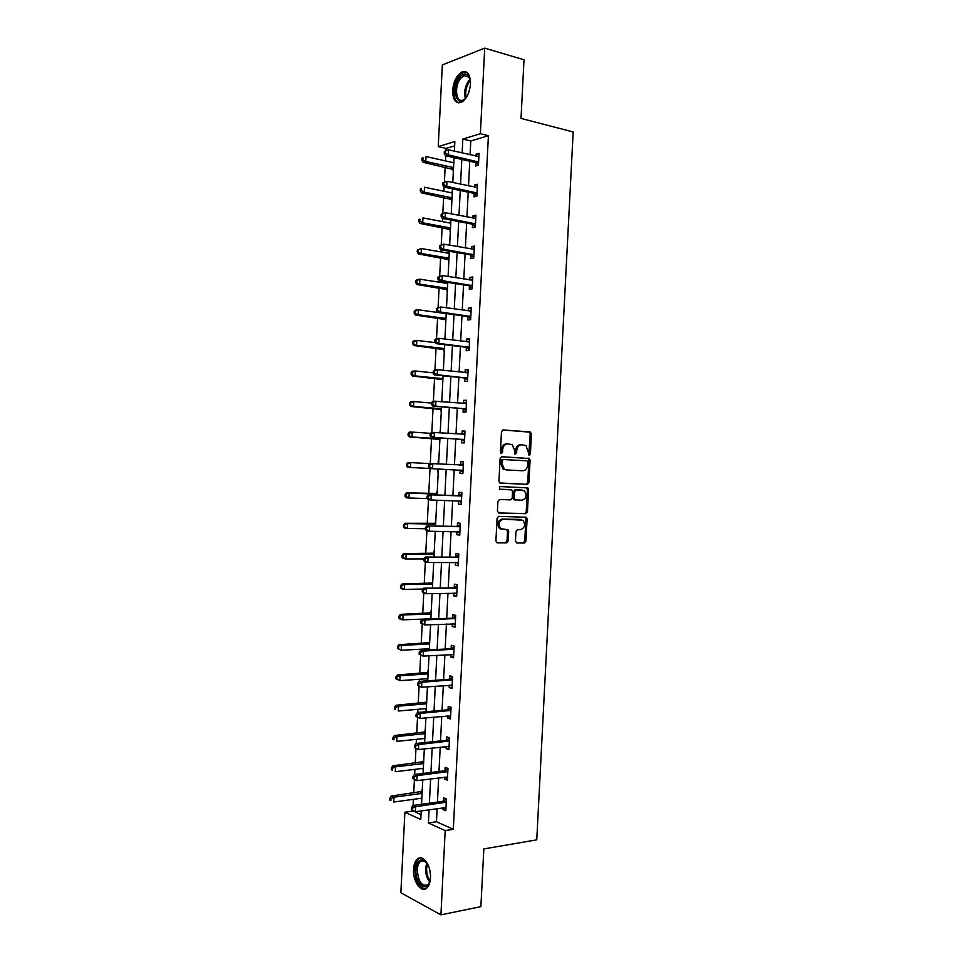<?xml version="1.0" encoding="UTF-8"?>
<svg xmlns="http://www.w3.org/2000/svg" width="963" height="963" viewBox="0 0 963 963"><rect width="100%" height="100%" fill="white"/><g stroke="black" fill="none" stroke-linecap="round" stroke-linejoin="round"><path stroke-width="1.44" d="M529.301 455.234L530.408 453.982L531.432 433.916L530.059 431.93L503.083 429.943L501.458 431.749L500.423 452.165L501.422 453.573L502.554 452.297L502.686 449.661C503.18 445.953 504.901 444.015 507.862 443.835L512.196 444.725L514.627 450.395L515.024 454.247L516.601 453.152L516.734 450.528C517.215 446.856 518.913 444.93 521.814 444.75L526.039 445.616L529.301 455.234M528.735 454.969L530.228 433.904L529.445 432.122L502.662 429.98M500.856 453.332L501.506 449.625L502.686 449.661M514.916 454.163L515.53 450.491L516.734 450.528M413.56 869.216C413.861 864.341 415.173 860.922 417.473 858.936C422.95 853.868 431.364 865.942 430.485 877.943C430.172 882.782 428.884 886.201 426.621 888.187C420.987 893.351 412.646 881.013 413.56 869.216M452.67 90.426C453.597 81.241 456.715 75.102 462.011 71.972C467.549 70.576 470.377 74.572 470.498 83.962C469.547 93.122 466.465 99.261 461.229 102.367C455.631 103.799 452.766 99.827 452.67 90.426M515.482 541.074L516.878 542.976L524.378 543.036L525.942 541.158L527.086 518.913L526.412 517.251L498.69 516.385L497.064 518.275L495.909 540.917L497.341 542.843L506.598 542.903L508.199 541.013L508.693 531.395L508.031 529.746L500.676 528.651C497.835 524.125 498.69 520.971 503.228 519.177L522.921 520.237C525.774 524.679 524.955 527.82 520.501 529.662L517.552 529.626L515.963 531.492L515.482 541.074M454.644 145.846L446.086 148.422L438.237 146.605L442.33 64.906L484.714 48.15L524.004 59.766L521.019 118.401L573.166 131.967L536.764 839.844L483.835 848.933L480.886 906.652L440.922 914.85L400.849 892.761L404.881 812.254L420.771 819.477L421.204 810.882M484.714 48.15L480.381 133.713L462.83 139.081L462.132 152.948M437.118 808.583L436.456 821.728L453.308 829.312L488.41 135.687L480.381 133.713M453.308 829.312L445.183 830.588L440.922 914.85M527.375 484.341L528.94 482.523L530.083 460.254L529.337 458.508L501.723 456.727L500.098 458.557L498.942 481.223L499.665 482.945L527.375 484.341L526.171 484.269L527.748 482.451L528.88 460.206L528.133 458.46L501.482 456.739M528.579 489.601L527.447 511.847L525.87 513.7L498.858 513.038L497.426 511.076L497.919 501.386L499.544 499.508L510.607 499.869L512.208 498.015L512.533 491.636L511.822 489.926L499.604 489.228L499.749 486.544L527.88 487.892L528.579 489.601L527.387 489.505L526.243 511.738L527.447 511.847M488.41 135.687L470.775 140.983L470.088 154.79M469.751 161.23L468.512 185.871M468.199 192.167L466.947 216.94M466.634 223.079L465.382 247.985M465.081 253.979L463.817 279.017M463.528 284.855L462.252 310.026M461.963 315.72L460.687 341.022M460.41 346.56L459.134 371.995M458.857 377.388L457.569 402.955M457.305 408.192L456.005 433.892M455.752 438.972L454.452 464.804M454.199 469.763L452.899 495.56M452.646 500.652L451.346 526.304M451.081 531.528L449.793 557.011M449.528 562.392L448.252 587.707M447.976 593.232L446.7 618.39M446.423 624.048L445.159 649.05M444.87 654.852L443.618 679.685M443.317 685.632L442.065 710.309M441.764 716.4L440.524 740.908M440.211 747.144L438.984 771.495M438.659 777.875L437.443 802.071M475.674 162.843L475.517 166.045L478.442 165.251L479.044 153.346L476.119 154.176L476.011 156.162M474.121 193.671L473.952 196.873L476.878 196.163L477.479 184.282L474.554 185.016L474.446 187.135M472.568 224.475L472.4 227.677L475.313 227.075L475.915 215.194L473.002 215.832L472.881 218.095M471.015 255.267L470.847 258.469L473.76 257.964L474.362 246.083L471.449 246.624L471.328 249.044M469.45 286.047L469.294 289.237L472.195 288.828L472.797 276.959L469.896 277.404L469.763 279.968M467.898 316.803L467.741 319.993L470.642 319.68L471.244 307.811L468.343 308.16L468.199 310.868M466.357 347.535L466.188 350.725L469.077 350.508L469.679 338.651L466.79 338.904L466.646 341.757M464.804 378.254L464.635 381.432L467.524 381.312L468.126 369.467L465.237 369.623L465.081 372.621M463.251 408.95L463.095 412.14L465.972 412.104L466.574 400.271L463.685 400.331L463.528 403.473M461.698 439.634L461.542 442.811L464.419 442.884L465.009 431.051L462.132 431.015L461.975 434.193M460.158 470.293L459.989 473.471L462.866 473.64L463.456 461.807L460.591 461.686L460.434 464.864M458.605 500.941L458.448 504.118L461.313 504.371L461.903 492.55L459.038 492.334L458.882 495.512M457.064 531.612L456.895 534.742L459.76 535.091L460.35 523.282L457.497 522.957L457.341 526.135M455.511 562.368L455.355 565.341L458.207 565.799L458.797 553.99L455.944 553.569L455.788 556.746M453.958 593.1L453.814 595.928L456.655 596.47L457.256 584.673L454.404 584.168L454.247 587.334M452.405 623.819L452.273 626.492L455.102 627.142L455.704 615.345L452.863 614.743L452.706 617.909M450.853 654.515L450.72 657.043L453.561 657.789L454.151 646.004L451.322 645.294L451.153 648.472M449.3 685.187L449.179 687.57L452.008 688.413L452.61 676.628L449.781 675.833L449.613 678.999M447.759 715.846L447.639 718.085L450.467 719.024L451.057 707.251L448.24 706.361L448.072 709.526M446.206 746.494L446.11 748.588L448.927 749.611L449.516 737.839L446.7 736.851L446.531 740.017M444.665 777.117L444.569 779.055L447.374 780.174L447.976 768.426L445.159 767.342L445.002 770.496M443.124 807.716L443.028 809.522L445.833 810.726L446.423 798.977L443.618 797.809L443.462 800.963M446.086 148.422L445.977 150.577M445.713 155.753L445.46 160.905M445.147 167.153L444.4 181.959M444.136 187.123L443.931 191.264M443.63 197.367L442.824 213.329M442.571 218.469L442.414 221.598M442.113 227.557L441.247 244.674M440.994 249.802L440.885 251.909M440.597 257.723L439.682 276.008M439.429 281.112L439.369 282.207M439.08 287.877L438.105 307.317M437.575 318.019L436.54 338.603M436.058 348.137L434.963 369.876M434.554 378.242L433.398 401.126M433.037 408.324L431.833 432.351M431.532 438.394L430.268 463.564M430.016 468.56L428.752 493.658M428.451 499.761L427.247 523.679M426.886 530.926L425.742 553.677M425.321 562.079L424.238 583.65M423.756 593.208L422.733 613.624M422.203 624.325L421.228 643.561M420.951 649.206L420.891 650.35M420.638 655.418L419.736 673.498M419.435 679.264L419.338 681.419M419.074 686.499L418.231 703.399M417.93 709.31L417.773 712.464M417.521 717.555L416.726 733.3M416.425 739.343L416.221 743.484M415.956 748.588L415.234 763.165M414.921 769.353L414.656 774.493M414.403 779.609L413.729 793.03M413.416 799.338L413.103 805.489M412.85 810.617L421.012 814.794M453.898 160.52L453.236 162.663M452.911 169.127L453.32 172.1M452.393 190.614L451.719 192.877M451.406 199.197L451.803 202.182M450.877 220.696L450.203 223.079M449.89 229.254L450.299 232.264M448.794 251.15L448.686 253.257M448.385 259.3L448.782 262.309M447.217 282.328L447.169 283.423M446.868 289.321L447.277 292.355M445.363 319.319L445.761 322.376M443.859 349.304L444.256 352.374M442.354 379.278L442.751 382.359M441.824 400.801L441.235 401.523M440.849 409.227L441.247 412.333M440.32 430.762L439.658 432.748M439.345 439.164L439.742 442.282M438.261 460.675L438.105 463.781M437.84 469.077L437.684 472.183M437.31 490.624L436.6 493.682M436.275 500.146L436.733 502.12M435.806 520.526L435.095 523.559M434.71 531.311L435.228 532.021M434.301 550.415L433.591 553.424M432.796 580.28L432.098 583.277M431.304 610.133L430.593 613.106M429.799 639.962L429.101 642.923M428.8 648.785L428.74 649.929M428.306 669.779L427.596 672.716M427.295 678.722L427.187 680.853M426.802 699.583L426.103 702.496M425.79 708.624L426.224 711.031M425.309 729.364L424.611 732.253M424.286 738.525L424.731 740.812M423.804 759.121L423.106 761.998M422.793 768.402L423.239 770.569M422.312 788.866L421.613 791.73M421.288 798.267L421.734 800.301M412.826 811.111L404.881 812.254M454.367 151.143L454.861 141.525L438.237 146.605M421.541 804.298L422.769 779.898M423.094 773.458L424.322 748.889M424.635 742.593L425.887 717.868M426.188 711.717L427.44 686.824M427.741 680.817L429.004 655.755M429.305 649.905L430.569 624.674M430.858 618.968L432.134 593.581M432.411 588.008L433.699 562.464M433.964 557.035L435.264 531.323M435.529 526.039L436.829 500.17M437.082 495.03L438.394 468.993L437.72 468.957M438.647 463.985L439.959 437.924M440.211 432.796L441.523 406.855M441.788 401.571L443.076 375.775M443.353 370.334L444.641 344.67M444.93 339.084L446.206 313.553M446.495 307.811L447.771 282.412M448.072 276.513L449.336 251.247M449.649 245.204L450.913 220.07M451.226 213.87L452.478 188.868M452.791 182.513L454.042 157.655M429.065 809.751L428.391 822.956L445.183 830.588M461.807 159.425L460.555 184.174M460.242 190.505L458.99 215.387M458.677 221.562L457.413 246.576M457.112 252.595L455.848 277.753M455.547 283.616L454.283 308.906M453.994 314.624L452.706 340.035M452.429 345.609L451.141 371.152M450.865 376.569L449.577 402.257M449.312 407.518L448.012 433.338M447.759 438.442L446.447 464.395M446.194 469.366L444.894 495.295M444.641 500.411L443.341 526.171M443.076 531.42L441.788 557.023M441.511 562.428L440.235 587.863M439.959 593.401L438.683 618.679M438.394 624.373L437.13 649.483M436.841 655.309L435.577 680.263M435.276 686.234L434.036 711.019M433.723 717.146L432.483 741.763M432.17 748.034L430.93 772.495M430.617 778.898L429.39 803.202M470.775 140.983L462.83 139.081M436.456 821.728L428.391 822.956M476.119 154.176L478.96 154.85M474.554 185.016L477.407 185.63M473.002 215.832L475.854 216.386M471.449 246.624L474.302 247.142M469.896 277.404L472.749 277.862M468.343 308.16L471.196 308.569M466.79 338.904L469.655 339.265M465.237 369.623L468.102 369.936M463.685 400.331L466.549 400.584M462.132 431.015L465.009 431.219M459.989 473.471L462.866 473.603M460.591 461.686L463.456 461.831M458.448 504.118L461.313 504.203M456.895 534.742L459.772 534.766M455.355 565.341L458.232 565.329M453.814 595.928L456.691 595.856M452.273 626.492L455.15 626.371M450.72 657.043L453.609 656.874M449.179 687.57L452.068 687.353M447.639 718.085L450.528 717.82M446.11 748.588L448.987 748.263M444.569 779.055L447.458 778.694M443.028 809.522L445.917 809.101M521.513 444.75L520.622 444.725C517.709 444.894 516.012 446.82 515.53 450.491M507.549 443.823L506.67 443.811C503.709 443.979 501.988 445.917 501.506 449.625M500.11 483.173L526.171 484.269M527.917 462.216L526.942 460.832L503.264 459.507L502.12 460.783L501.988 463.576L504.335 469.15L506.526 469.956L522.728 470.763C525.617 470.546 527.303 468.608 527.772 464.96L527.917 462.216M503.264 459.507L502.072 459.459L500.941 460.735L502.12 460.783M506.526 469.956L503.143 469.089L500.796 463.516L500.941 460.735M498.413 512.942L524.679 513.58L526.243 511.738M511.124 489.673L499.352 489.18M521.922 500.242C526.436 498.413 527.218 495.247 524.257 490.769L516.228 489.878L514.627 491.72L514.302 498.088L515 499.785L521.922 500.242M521.452 490.047L522.44 490.119M515.59 500.026L513.809 499.689L513.11 497.991L513.435 491.636L515.024 489.794L521.248 490.035M527.387 489.505L526.279 487.615M520.309 519.478L521.019 519.551M501.518 529.265L499.484 528.518C496.655 524.004 497.51 520.839 502.036 519.045L519.815 519.418M496.764 542.699L505.406 542.759L507.02 540.869L507.501 531.263L506.61 529.457M516.312 542.831L523.174 542.879L524.751 541.013L525.882 518.792L524.955 516.987M453.79 162.783L426.019 156.536L425.766 161.459L423.034 162.266L453.453 169.524M422.901 159.762L422.998 157.788L421.914 158.113L421.806 160.087L422.901 159.762L425.766 161.459L453.549 167.622M421.914 158.113L422.998 157.788M423.034 162.266L421.806 160.087M444.328 151.42L444.232 153.442L445.388 153.105L445.484 151.083L444.328 151.42L448.565 149.807L478.876 156.56M445.484 151.083L448.565 149.807L448.313 154.85L445.436 155.693L474.867 162.398L478.455 164.926M478.599 162.037L448.313 154.85L445.388 153.105M444.232 153.442L445.436 155.693M467.043 96.3L466.068 97.696C457.16 109.638 450.455 88.596 459.507 77.509C462.95 73.417 465.996 72.911 468.644 76.017L470.522 82.048M470.064 79.207L469.005 77.1L463.949 75.583L460.531 78.472C453.898 86.489 456.089 103.631 463.335 99.899L465.358 98.539M468.728 92.592L470.293 86.152M466.321 72.044L463.275 72.43L459.026 76.029C452.49 84.034 452.369 101.211 458.857 102.86M430.341 879.664L430.088 880.844C427.259 893.82 414.824 883.601 415.956 869.565C416.714 862.186 419.254 859.02 423.551 860.079L428.054 864.834M426.633 862.619L424.334 860.922L420.434 861.476C418.592 863.065 417.545 865.809 417.292 869.697C418.171 881.554 421.674 886.61 427.777 884.877L429.654 882.264M420.65 857.852L418.785 858.803C416.498 860.778 415.197 864.184 414.897 869.011C415.33 881.013 418.833 887.657 425.405 888.933M430.461 874.849L429.606 869.324M452.273 192.985L424.478 187.231L424.238 192.143L421.505 192.853L451.936 199.582M421.373 190.457L421.469 188.483L420.374 188.772L420.277 190.734L421.373 190.457L424.238 192.143L452.032 197.824M420.374 188.772L421.469 188.483M421.505 192.853L420.277 190.734M450.756 223.175L422.95 217.903L422.709 222.814L419.976 223.428L450.431 229.627M419.844 221.129L419.94 219.167L418.845 219.42L418.749 221.382L419.844 221.129L422.709 222.814L450.503 228.014M418.845 219.42L419.94 219.167M419.976 223.428L418.749 221.382M442.751 182.862L442.655 184.884L443.799 184.583L443.907 182.561L442.751 182.862L446.988 181.285L477.311 187.484M443.907 182.561L446.988 181.285L446.736 186.316L443.859 187.063L473.302 193.238L476.902 195.694M477.034 192.961L446.736 186.316L443.799 184.583M476.613 187.592L477.323 187.388M442.655 184.884L443.859 187.063M441.174 214.292L441.078 216.302L442.222 216.049L442.33 214.027L441.174 214.292L445.412 212.739L475.758 218.396M442.33 214.027L445.412 212.739L445.159 217.77L442.282 218.42L471.75 224.066L475.349 226.449M475.481 223.861L445.159 217.77L442.222 216.049M474.747 218.457L475.77 218.156M441.078 216.302L442.282 218.42M449.24 253.353L421.421 248.55L421.168 253.462L418.448 253.979L448.914 259.661M418.303 251.788L418.399 249.826L417.316 250.031L417.22 251.993L421.168 253.462L448.987 258.18M417.316 250.031L421.421 248.55L418.399 249.826M418.448 253.979L417.22 251.993M447.723 283.507L419.88 279.186L419.639 284.097L416.919 284.518L447.41 289.67M416.774 282.424L416.871 280.462L415.787 280.642L415.691 282.604L419.639 284.097L447.482 288.334M415.787 280.642L417.172 279.631L419.88 279.186L416.871 280.462M416.919 284.518L415.691 282.604M446.206 313.637L418.351 309.809L418.111 314.708L415.402 315.033L445.905 319.668M415.246 313.047L415.342 311.085L414.259 311.23L414.162 313.18L418.111 314.708L445.965 318.464M414.259 311.23L415.643 310.146L418.351 309.809L415.342 311.085M415.402 315.033L414.162 313.18M439.597 245.697L439.501 247.708L440.645 247.491L440.741 245.469L439.597 245.697L443.835 244.169L474.193 249.285M440.741 245.469L443.835 244.169L443.582 249.212L440.717 249.754L470.197 254.87L473.796 257.193M473.916 254.75L443.582 249.212L440.645 247.491M472.881 249.321L474.217 248.899M439.501 247.708L440.717 249.754M438.033 277.079L437.924 279.089L439.068 278.909L439.164 276.899L438.033 277.079L442.258 275.587L472.64 280.161M439.164 276.899L442.258 275.587L442.005 280.618L439.14 281.064L468.644 285.662L472.243 287.913M472.364 285.626L442.005 280.618L439.068 278.909M471.027 280.161L472.664 279.619M437.924 279.089L439.14 281.064M436.456 308.449L436.347 310.459L437.491 310.315L437.587 308.304L436.456 308.449L440.681 306.992L471.076 311.013M437.587 308.304L440.681 306.992L440.428 312.012L437.575 312.361L467.091 316.43L470.69 318.621M470.799 316.478L440.428 312.012L437.491 310.315M469.174 311.001L471.112 310.327M436.347 310.459L437.575 312.361M434.879 339.795L434.782 341.805L435.914 341.696L436.022 339.686L434.879 339.795L436.251 338.627L439.104 338.362L469.523 341.853M436.022 339.686L439.104 338.362L438.851 343.394L435.998 343.635L465.538 347.174L469.137 349.304M469.246 347.306L438.851 343.394L435.914 341.696M467.32 341.841L469.559 341.022M434.782 341.805L435.998 343.635M433.314 371.116L433.206 373.126L434.337 373.066L434.445 371.056L433.314 371.116L434.686 369.888L437.527 369.732L467.958 372.669M434.445 371.056L437.527 369.732L437.274 374.751L434.433 374.896L463.985 377.905L467.597 379.964M467.681 378.122L437.274 374.751L434.337 373.066M465.466 372.669L468.006 371.694M433.206 373.126L434.433 374.896M431.737 402.426L431.641 404.436L432.772 404.412L432.869 402.402L431.737 402.426L433.121 401.126L466.405 403.461M432.869 402.402L435.95 401.065L435.697 406.085L432.869 406.133L462.433 408.625L466.044 410.611M466.128 408.914L435.697 406.085L432.772 404.412M463.612 403.485L466.465 402.341M431.641 404.436L432.869 406.133M430.172 433.711L430.064 435.721L431.195 435.745L431.304 433.735L430.172 433.711L431.544 432.351L464.852 434.241M431.304 433.735L434.373 432.387L434.12 437.407L431.304 437.346L460.88 439.321L464.503 441.247M464.575 439.694L434.12 437.407L431.195 435.745M461.759 434.289L464.912 432.977M430.064 435.721L431.304 437.346M428.595 464.985L428.499 466.983L429.63 467.043L429.727 465.045L428.595 464.985L429.98 463.552L463.299 465.009M429.727 465.045L432.808 463.685L432.556 468.704L429.739 468.548L428.499 466.983M463.022 470.45L432.556 468.704L429.63 467.043M459.724 465.081L463.372 463.588M462.95 471.846L459.544 470.016M460.904 495.981L428.415 494.729L461.746 495.74M428.162 496.33L431.231 494.97L430.979 499.978L428.174 499.725L426.934 498.232L428.054 498.34L428.162 496.33L427.03 496.234L426.934 498.232M461.47 501.181L430.979 499.978L428.054 498.34M458.039 495.74L461.819 494.188M461.409 502.445L458.424 500.832M428.415 494.729L427.03 496.234M459.351 526.713L426.85 525.894L460.194 526.472M426.585 527.604L429.667 526.231L429.414 531.239L426.609 530.89L425.369 529.469L426.489 529.602L426.585 527.604L425.465 527.471L425.369 529.469M459.917 531.913L429.414 531.239L426.489 529.602M456.486 526.388L460.278 524.763M459.857 533.021L457.16 531.612M426.85 525.894L425.465 527.471M457.798 557.433L425.297 557.047L458.641 557.18M425.02 558.853L428.102 557.481L427.849 562.488L425.044 562.031L423.792 560.683L424.924 560.851L425.02 558.853L423.901 558.672L423.792 560.683M458.364 562.609L427.849 562.488L424.924 560.851M454.945 557.011L458.737 555.326M458.316 563.572L455.908 562.368M425.297 557.047L423.901 558.672M456.245 588.14L423.732 588.176L457.088 587.863M423.455 590.09L426.525 588.706L426.272 593.702L423.479 593.16L422.227 591.872L423.347 592.089L423.455 590.09L422.336 589.874L422.227 591.872M456.823 593.292L426.272 593.702L423.347 592.089M453.404 587.611L457.196 585.865M456.775 594.111L454.656 593.088M423.732 588.176L422.336 589.874M454.692 618.824L451.852 618.198L422.167 619.281L424.96 619.907L455.547 618.535M421.89 621.304L424.96 619.907L424.707 624.915L420.675 623.037L421.782 623.302L421.89 621.304L420.771 621.051L420.675 623.037M455.27 623.964L424.707 624.915L421.782 623.302M451.852 618.198L455.655 616.392M455.234 624.626L453.404 623.771M422.167 619.281L420.771 621.051M453.152 649.483L450.311 648.773L420.602 650.362L423.395 651.096L453.994 649.182M420.325 652.493L423.395 651.096L423.142 656.092L419.11 654.202L420.217 654.491L420.325 652.493L419.206 652.204L419.11 654.202M453.717 654.599L423.142 656.092L420.217 654.491M450.311 648.773L454.115 646.895M453.693 655.129L452.153 654.443M420.602 650.362L419.206 652.204M451.599 680.131L448.77 679.324L419.049 681.431L421.83 682.261L452.441 679.806M418.761 683.67L421.83 682.261L421.577 687.257L417.545 685.331L418.652 685.668L418.761 683.67L417.641 683.333L417.545 685.331M452.177 685.235L421.577 687.257L418.652 685.668M448.77 679.324L452.574 677.386M452.153 685.608L450.901 685.066M419.049 681.431L417.641 683.333M450.046 710.754L447.229 709.851L417.485 712.488L420.265 713.414L450.901 710.429M417.196 714.823L420.265 713.414L420.012 718.41L415.98 716.448L417.087 716.821L417.196 714.823L416.088 714.45L415.98 716.448M450.624 715.846L420.012 718.41L417.087 716.821M447.229 709.851L451.033 707.853M450.612 716.075L449.649 715.678M417.485 712.488L416.088 714.45M448.505 741.366L445.688 740.366L415.932 743.52L418.7 744.543L449.36 741.016M415.631 745.964L418.7 744.543L418.448 749.527L414.427 747.541L415.535 747.962L415.631 745.964L414.523 745.555L414.427 747.541M449.083 746.433L418.448 749.527L415.535 747.962M445.688 740.366L449.492 738.308M449.083 746.518L448.421 746.265M415.932 743.52L414.523 745.555M446.964 771.953L444.148 770.857L414.379 774.529L417.135 775.66L447.807 771.592M414.066 777.081L417.135 775.66L416.895 780.644L412.862 778.622L413.97 779.079L414.066 777.081L412.958 776.623L412.862 778.622M447.542 777.009L416.895 780.644L413.97 779.079M444.148 770.857L447.951 768.739M414.379 774.529L412.958 776.623M435.336 342.635L416.823 340.408L416.582 345.308L413.873 345.536L444.4 349.641M443.618 349.16L444.425 349.1L443.618 349.16M413.717 343.659L413.813 341.696L412.73 341.793L412.633 343.755L416.582 345.308L444.449 348.582M412.73 341.793L414.114 340.649L416.823 340.408L413.813 341.696M413.873 345.536L412.633 343.755M433.218 372.825L415.294 370.984L415.053 375.883L412.345 376.015L442.884 379.603M412.188 374.234L412.284 372.284L411.201 372.344L411.105 374.294L415.053 375.883L442.932 378.676M411.201 372.344L412.597 371.14L415.294 370.984L412.284 372.284M412.345 376.015L411.105 374.294M431.701 403.088L413.765 401.547L413.524 406.434L410.828 406.482L441.379 409.54M410.659 404.809L410.756 402.847L409.684 402.871L409.588 404.821L413.524 406.434L441.427 408.757M409.684 402.871L411.069 401.607L413.765 401.547L410.756 402.847M410.828 406.482L409.588 404.821M430.545 433.338L412.236 432.086L411.995 436.973L409.311 436.925L439.874 439.465M409.131 435.36L409.227 433.398L408.156 433.386L408.059 435.336L411.995 436.973L439.91 438.815M408.156 433.386L409.552 432.05L412.236 432.086L409.227 433.398M409.311 436.925L408.059 435.336M437.611 468.945L438.37 469.366M438.671 463.54L437.684 463.937M429.931 463.6L410.72 462.613L410.467 467.5L429.642 468.439M406.639 463.877L408.035 462.481L410.72 462.613L406.639 463.877L406.53 465.827L407.614 465.887L407.71 463.925M407.614 465.887L410.467 467.5L407.782 467.356L406.53 465.827M437.166 493.429L406.506 492.887L409.191 493.116L408.95 498.003L427.223 498.581M437.13 494.079L409.191 493.116L405.11 494.356L405.014 496.306L406.085 496.402L406.181 494.44M406.085 496.402L408.95 498.003L406.266 497.763L405.014 496.306M405.11 494.356L406.506 492.887M435.661 523.306L404.99 523.282L407.662 523.607L407.421 528.494L425.405 528.747M435.625 524.089L407.662 523.607L403.593 524.811L403.497 526.761L404.556 526.893L404.653 524.943M404.556 526.893L407.421 528.494L404.749 528.157L403.497 526.761M403.593 524.811L404.99 523.282M434.169 553.159L403.473 553.665L406.145 554.074L405.892 558.961L423.889 558.913M434.12 554.086L406.145 554.074L402.065 555.242L401.968 557.192L403.04 557.372L403.136 555.41M403.04 557.372L405.892 558.961L403.232 558.528L401.968 557.192M402.065 555.242L403.473 553.665M432.664 583L401.956 584.023L404.616 584.529L404.376 589.404L423.01 589.043M432.616 584.06L404.616 584.529L400.548 585.673L400.452 587.623L401.511 587.827L401.607 585.877M401.511 587.827L404.376 589.404L401.715 588.887L400.452 587.623M400.548 585.673L401.956 584.023M431.159 612.817L400.439 614.358L403.1 614.96L402.859 619.835L430.858 618.824M431.099 614.021L403.1 614.96L399.031 616.067L398.935 618.017L399.994 618.27L400.09 616.308M399.994 618.27L402.859 619.835L400.199 619.221L398.935 618.017M399.031 616.067L400.439 614.358M429.667 642.622L398.923 644.68L401.571 645.379L401.33 650.254L429.354 648.761M429.594 643.958L401.571 645.379L397.514 646.45L397.418 648.4L398.477 648.689L398.574 646.739M398.477 648.689L401.33 650.254L397.418 648.4M397.514 646.45L398.923 644.68M428.174 672.415L397.406 674.979L400.054 675.773L399.814 680.636L427.849 678.674M428.09 673.883L400.054 675.773L395.998 676.82L395.901 678.771L396.949 679.084L397.057 677.145M396.949 679.084L399.814 680.636L395.901 678.771M395.998 676.82L397.406 674.979M426.669 702.183L395.901 705.265L398.538 706.156L398.297 711.019L426.344 708.575M426.585 703.784L398.538 706.156L395.528 707.528L394.481 707.167L394.385 709.117L395.432 709.478L395.528 707.528M395.432 709.478L394.385 709.117M394.481 707.167L395.901 705.265M425.177 731.928L394.385 735.539L397.021 736.514L396.78 741.378L424.852 738.465M425.092 733.674L397.021 736.514L394.011 737.899L392.964 737.502L392.868 739.44L393.915 739.837L394.011 737.899M393.915 739.837L392.868 739.44M392.964 737.502L394.385 735.539M423.684 761.661L392.868 765.79L395.504 766.849L395.263 771.712L423.347 768.33M423.588 763.551L395.504 766.849L392.495 768.245L391.447 767.812L391.351 769.75L392.398 770.183L392.495 768.245M392.398 770.183L391.351 769.75M391.447 767.812L392.868 765.79M422.191 791.381L391.363 796.016L393.987 797.183L393.747 802.035L421.842 798.183M422.083 793.404L393.987 797.183L390.978 798.58L389.931 798.11L389.834 800.048L390.882 800.518L390.978 798.58M390.882 800.518L389.834 800.048M389.931 798.11L391.363 796.016M445.412 802.528L442.607 801.336L412.826 805.525L415.583 806.741L446.266 802.155M412.501 808.186L415.583 806.741L415.33 811.725L411.309 809.678L412.405 810.172L412.501 808.186L411.406 807.692L411.309 809.678M445.989 807.56L415.33 811.725L412.405 810.172M442.607 801.336L446.423 799.146M412.826 805.525L411.406 807.692M529.205 453.934L530.408 453.982M501.374 452.261L502.554 452.297M515.398 453.104L516.601 453.152M528.856 431.906L530.059 431.93M530.228 433.904L531.432 433.916M527.507 458.232L528.711 458.28M528.88 460.206L530.083 460.254M527.748 482.451L528.94 482.523M500.796 463.516L501.988 463.576M524.679 513.58L525.87 513.7M515.024 489.794L516.228 489.878M513.435 491.636L514.627 491.72M513.11 497.991L514.302 498.088M502.036 519.045L503.228 519.177M507.501 531.263L508.693 531.395M507.02 540.869L508.199 541.013M505.406 542.759L506.598 542.903M525.882 518.792L527.086 518.913M524.751 541.013L525.942 541.158M523.174 542.879L524.378 543.036M452.104 168.694L453.513 168.308M452.694 168.958L453.489 168.742M478.37 161.868L475.445 162.675M477.792 161.591L474.867 162.398M465.394 98.491C463.841 92.364 464.96 86.441 468.752 80.723L470.076 79.267M470.317 80.423L469.631 81.241C466.176 86.333 465.021 91.798 466.14 97.612M429.739 882.036C426.886 878.485 425.514 873.886 425.622 868.229L426.778 862.812M427.44 863.775L426.633 868.193C426.513 873.2 427.656 877.425 430.076 880.892M450.6 198.787L451.996 198.438M451.178 199.04L451.972 198.847M449.083 228.857L450.479 228.556M449.661 229.098L450.467 228.929M476.817 192.793L473.892 193.503M476.228 192.528L473.302 193.238M475.253 223.705L472.339 224.319M474.663 223.452L471.75 224.066M447.578 258.903L448.975 258.662M448.156 259.143L448.951 258.999M446.062 288.936L447.458 288.744M446.651 289.165L447.446 289.056M444.557 318.958L445.941 318.801M445.135 319.174L445.929 319.09M473.688 254.593L470.787 255.111M473.098 254.352L470.197 254.87M472.135 285.469L469.234 285.891M471.545 285.241L468.644 285.662M470.57 316.321L467.681 316.646M469.98 316.105L467.091 316.43M469.017 347.161L466.128 347.39M468.427 346.945L465.538 347.174M469.282 341.937L468.584 341.997M467.452 377.978L464.575 378.11M466.874 377.773L463.985 377.905M467.717 372.753L466.802 372.801M465.899 408.781L463.022 408.818M465.31 408.589L462.433 408.625M466.164 403.557L464.804 403.581M464.347 439.561L461.47 439.501M463.757 439.381L460.88 439.321M464.611 434.337L461.963 434.301M462.794 470.317L459.929 470.161M463.059 465.105L460.194 464.973M461.241 501.061L458.737 500.844M461.506 495.849L458.641 495.62M459.688 531.793L458.376 531.624M459.953 526.58L457.1 526.255M458.135 562.5L457.244 562.356M458.4 557.288L455.547 556.867M456.582 593.184L455.92 593.052M456.847 587.984L454.006 587.454M455.306 618.655L452.466 618.041M453.754 649.303L450.913 648.593M452.201 679.938L449.372 679.132M450.66 710.562L447.831 709.659M449.119 741.161L446.29 740.162M447.566 771.736L444.762 770.641M443.052 348.955L444.437 348.847M441.548 378.941L442.92 378.88M442.125 379.133L442.908 379.097M440.031 408.902L441.415 408.89M440.621 409.094L441.403 409.082M438.526 438.851L439.91 438.875M439.116 439.032L439.898 439.044M437.864 463.877L438.647 463.913M436.359 493.778L437.142 493.85M435.77 493.899L437.142 494.019M434.855 523.667L435.637 523.764M434.265 523.8L435.637 523.956M433.362 553.544L434.132 553.653M432.76 553.677L434.132 553.881M431.857 583.397L432.64 583.542M431.255 583.542L432.628 583.795M430.353 613.226L431.135 613.395M429.763 613.383L431.123 613.684M428.86 643.043L429.63 643.236M428.258 643.212L429.618 643.561M427.355 672.848L428.138 673.065M426.765 673.017L428.114 673.414M425.863 702.629L426.633 702.87M425.261 702.809L426.621 703.243M424.37 732.398L425.14 732.662M423.768 732.59L425.116 733.072M422.877 762.142L423.648 762.443M422.276 762.347L423.624 762.877M421.373 791.875L422.143 792.2M420.783 792.092L422.119 792.657M446.025 802.299L443.221 801.108M529.445 432.122L530.661 432.134M528.133 458.46L529.337 458.508M503.143 469.089L504.335 469.15M513.809 499.689L515 499.785M526.677 487.808L527.88 487.892M499.484 528.518L500.676 528.651M506.839 529.602L508.031 529.746M525.208 517.131L526.412 517.251M452.357 168.778L453.501 168.453M478.033 161.664L475.108 162.47M468.897 76.956L463.949 75.583M469.005 77.1L468.644 76.017M424.334 860.922L423.551 860.079M424.105 860.838L420.434 861.476M450.901 198.884L451.984 198.619M449.444 228.977L450.467 228.761M476.529 192.624L473.615 193.334M475.024 223.572L472.111 224.186M447.988 259.047L448.963 258.878M446.531 289.105L447.446 288.972M445.075 319.138L445.929 319.042M473.519 254.497L470.618 255.014M472.014 285.397L469.113 285.818M470.51 316.285L467.609 316.61M469.005 347.149L466.116 347.378"/></g></svg>
